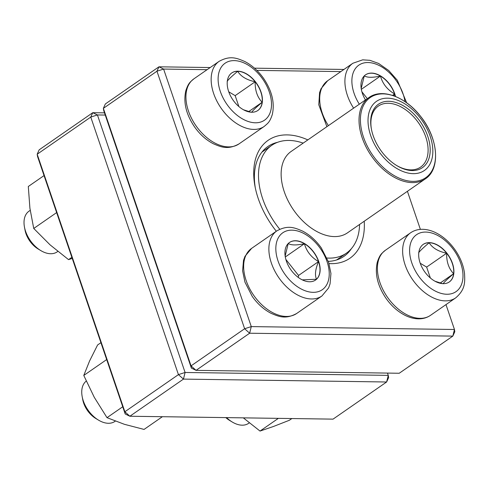 <?xml version="1.0" encoding="UTF-8"?>
<svg xmlns="http://www.w3.org/2000/svg" width="489" height="489" viewBox="0 0 489 489"><rect width="100%" height="100%" fill="white"/><g stroke="black" fill="none" stroke-linecap="round" stroke-linejoin="round"><path stroke-width="0.73" d="M191.395 368.107L191.04 365.876L196.058 370.362L399.232 373.254L452.82 336.114L249.641 333.223L196.058 370.362L191.395 368.107L103.723 110.575L103.368 108.344L191.04 365.876L244.628 328.736L156.957 71.205L103.368 108.344L105.361 103.949L158.943 66.81L210.184 67.543M254.476 68.173L343.944 69.444M364.219 221.242A71.761 45.355 -124.7 0 1 329.042 263.589M276.322 231.248A71.761 45.355 -124.7 0 1 254.977 186.223A71.761 45.355 -124.7 0 1 307.832 139.897M207.091 69.682L163.607 69.065L251.279 326.597L454.458 329.488L445.986 304.604M420.381 229.384L407.416 191.303M340.851 71.59L256.853 70.392M277.593 142.311A66.81 42.225 55.3 0 0 267.825 146.553A66.81 42.225 55.3 0 0 255.289 187.794M328.302 261.377A66.81 42.225 55.3 0 0 343.938 256.37A66.81 42.225 55.3 0 0 351.346 248.712M158.943 66.81L156.957 71.205L163.607 69.065L158.943 66.81M244.628 328.736L249.641 333.223L251.279 326.597L244.628 328.736M452.82 336.114L454.807 331.725L454.458 329.488L452.82 336.114M365.472 99.945A22.861 14.444 -124.7 0 1 365.552 74.823A22.861 14.444 -124.7 0 1 394.757 93.839A22.861 14.444 -124.7 0 1 395.522 96.492M361.194 88.454L364.25 75.917M364.281 75.844C367.135 77.678 372.532 77.751 380.46 76.07A22.861 14.444 55.3 0 0 365.472 74.878M395.32 96.406A22.861 14.444 55.3 0 0 394.599 93.949A22.861 14.444 55.3 0 0 380.46 76.07C382.6 83.753 387.312 89.713 394.599 93.949L393.847 95.844M367.331 98.656L361.903 91.785M394.599 93.949L392.52 95.386M380.46 76.07L361.334 89.328M237.831 71.198A22.861 14.444 -124.7 0 1 259.164 87.617A22.861 14.444 -124.7 0 1 257.837 110.496A22.861 14.444 -124.7 0 1 232.941 99.939A22.861 14.444 -124.7 0 1 231.792 72.922A22.861 14.444 -124.7 0 1 237.831 71.198M30.202 210.356L28.992 211.193A24.743 15.642 55.3 0 0 24.45 227.03A24.743 15.642 55.3 0 0 40.764 250.564A24.743 15.642 55.3 0 0 50.648 253.73A24.743 15.642 55.3 0 0 57.189 251.866L57.824 251.425M40.764 250.564L38.075 248.944A19.798 12.512 -124.7 0 1 25.025 230.111L24.45 227.03M257.758 110.551A22.861 14.444 55.3 0 0 262.159 102.268C256.132 107.36 252.63 110.716 251.639 112.323M250.985 112.177L243.516 109.78M227.153 81.363C228.1 79.793 231.603 76.443 237.672 71.308A22.861 14.444 55.3 0 0 231.713 72.977M255.179 81.761A22.861 14.444 55.3 0 0 237.672 71.308C240.93 76.528 246.768 80.013 255.179 81.761C254.971 90.355 257.3 97.195 262.159 102.268A22.861 14.444 55.3 0 0 255.179 81.761L235.166 95.636L228.748 91.804M238.876 106.541L235.166 95.636M262.159 102.268L248.693 111.602M286.352 261.022A22.861 14.444 -124.7 0 1 289.512 242.465A22.861 14.444 -124.7 0 1 314.403 253.021A22.861 14.444 -124.7 0 1 315.552 280.038A22.861 14.444 -124.7 0 1 286.352 261.022M86.235 381.09A24.743 15.642 55.3 0 0 82.17 396.573A24.743 15.642 55.3 0 0 83.289 400.827A24.743 15.642 55.3 0 0 98.478 420.106A24.743 15.642 55.3 0 0 114.903 421.414L115.325 421.121M98.478 420.106L95.795 418.486A19.798 12.512 -124.7 0 1 83.643 403.058A19.798 12.512 -124.7 0 1 82.745 399.66L82.17 396.573M318.553 261.591A22.861 14.444 55.3 0 0 304.421 243.718C306.56 251.395 311.273 257.355 318.553 261.591C315.338 269.194 314.653 275.081 316.511 279.237A22.861 14.444 55.3 0 0 318.553 261.591L298.541 275.466L285.857 259.427M315.472 280.093A22.861 14.444 55.3 0 0 316.511 279.237L302.275 279.867M285.148 256.102L288.204 243.565M288.241 243.485C291.096 245.319 296.493 245.399 304.421 243.718A22.861 14.444 55.3 0 0 289.433 242.52M298.308 277.446L298.541 275.466M304.421 243.718L285.289 256.976M443.272 283.663A22.861 14.444 -124.7 0 1 421.946 267.245A22.861 14.444 -124.7 0 1 423.272 244.366A22.861 14.444 -124.7 0 1 448.168 254.922A22.861 14.444 -124.7 0 1 449.312 281.939A22.861 14.444 -124.7 0 1 443.272 283.663M226.578 417.618A24.743 15.642 55.3 0 0 232.238 422.013A24.743 15.642 55.3 0 0 242.122 425.179A24.743 15.642 55.3 0 0 248.663 423.315L249.298 422.875M232.238 422.013L229.555 420.387A19.798 12.512 -124.7 0 1 225.814 417.606M418.633 252.807C419.574 251.242 423.083 247.886 429.153 242.752A22.861 14.444 55.3 0 0 423.193 244.421M446.659 253.21A22.861 14.444 55.3 0 0 429.153 242.752C432.41 247.978 438.242 251.462 446.659 253.21C446.445 261.798 448.774 268.638 453.639 273.718A22.861 14.444 55.3 0 0 446.659 253.21L426.64 267.08L420.222 263.247M449.232 281.994A22.861 14.444 55.3 0 0 453.639 273.718C447.612 278.809 444.104 282.159 443.113 283.773M442.466 283.626L434.996 281.23M430.357 277.99L426.64 267.08M453.639 273.718L440.173 283.045M359.574 224.463A65.575 41.443 -124.7 0 1 346.389 253.168A65.575 41.443 -124.7 0 1 326.97 258.021M279.745 229.237A65.575 41.443 -124.7 0 1 271.676 145.386A65.575 41.443 -124.7 0 1 303.186 143.118M420.907 118.858A42.066 26.589 -124.7 0 1 411.989 173.607A42.066 26.589 -124.7 0 1 368.425 115.3A42.066 26.589 -124.7 0 1 420.907 118.858M419.226 120.263A38.6 24.395 -124.7 0 1 427.82 161.272A38.6 24.395 -124.7 0 1 396.811 165.612A38.6 24.395 -124.7 0 1 371.365 128.9A38.6 24.395 -124.7 0 1 384.861 101.59A38.6 24.395 -124.7 0 1 419.226 120.263M371.451 129.365A37.115 23.46 -124.7 0 1 378.352 106.07A37.115 23.46 -124.7 0 1 417.557 121.516A37.115 23.46 -124.7 0 1 420.638 167.079A37.115 23.46 -124.7 0 1 396.402 165.368M105.245 115.056L97.421 114.946L185.093 372.477L388.266 375.369L388.621 377.6L386.628 381.995L183.448 379.103L129.866 416.243L333.046 419.134L386.628 381.995L388.266 375.369L387.49 373.089M125.202 413.987L124.854 411.756L129.866 416.243L125.202 413.987L37.531 156.456L37.182 154.224L124.854 411.756L178.436 374.617L90.765 117.079L37.182 154.224L39.169 149.83L92.757 112.69L104.499 112.855M97.421 114.946L92.757 112.69L90.765 117.079L97.421 114.946M185.093 372.477L178.436 374.617L183.448 379.103L185.093 372.477M162.397 416.707L144.059 429.421L124.42 424.311L107.005 417.667L94.285 397.325L83.778 375.442L89.579 360.98L97.598 344.977L100.923 342.673M106.675 359.574L83.778 375.442M122.739 406.762L107.005 417.667M278.357 418.358L260.02 431.066L243.32 417.857M291.86 418.547L289.39 420.259L273.596 426.432L260.02 431.066M71.865 257.318L68.546 259.622L50.031 244.812L33.741 228.461L29.915 208.247L28.307 186.492L44.041 175.588M56.638 212.587L33.741 228.461M72.244 258.43L68.546 259.622M404.947 101.596A34.64 21.895 55.3 0 0 371.114 62.812A34.64 21.895 55.3 0 0 354.054 93.258A34.64 21.895 55.3 0 0 359.329 104.2M326.896 126.682L318.785 104.787L319.58 92.623L320.967 88.809L327.654 80.734A39.591 25.025 55.3 0 0 322.184 112.873A39.591 25.025 55.3 0 0 328.388 125.649M353.602 108.167A39.591 25.025 -124.7 0 1 347.398 95.398A39.591 25.025 -124.7 0 1 352.869 63.258L362.716 59.835L369.928 60.324L378.596 63.442L388.706 70.489L397.355 80.312L406.652 102.794M255.392 122.788A34.64 21.895 55.3 0 0 260.759 76.467A34.64 21.895 55.3 0 0 218.29 75.862A34.64 21.895 55.3 0 0 255.392 122.788M238.999 143.907C227.807 150.062 221.217 147.122 213.277 143.723C206.046 139.952 199.793 134.328 194.518 126.853C186.107 114.389 183.204 102.348 185.82 90.722C188.473 82.745 190.209 82.085 193.895 78.833A39.591 25.025 55.3 0 0 191.596 118.454A39.591 25.025 55.3 0 0 228.54 146.889A39.591 25.025 55.3 0 0 238.999 143.907L264.219 126.431A39.591 25.025 -124.7 0 1 253.754 129.414A39.591 25.025 -124.7 0 1 216.81 100.978A39.591 25.025 -124.7 0 1 219.109 61.351C230.301 55.202 236.89 58.142 244.836 61.535C252.061 65.312 258.314 70.936 263.595 78.411C272 90.875 274.904 102.916 272.294 114.542C269.635 122.513 267.905 123.179 264.219 126.431M327.055 261.603A34.64 21.895 55.3 0 0 281.108 234.158A34.64 21.895 55.3 0 0 299.433 287.997A34.64 21.895 55.3 0 0 327.055 261.603M296.719 313.455C285.521 319.604 278.932 316.664 270.992 313.272C263.767 309.494 257.514 303.871 252.232 296.395L244.958 282.159L242.599 270.82L243.504 260.38L244.989 256.315L251.609 248.375A39.591 25.025 55.3 0 0 246.138 280.515A39.591 25.025 55.3 0 0 296.719 313.455L321.933 295.973A39.591 25.025 -124.7 0 1 278.816 277.691A39.591 25.025 -124.7 0 1 276.829 230.9C288.021 224.744 294.61 227.685 302.55 231.083C309.781 234.854 316.035 240.478 321.31 247.954L328.584 262.19L330.943 273.485L330.057 283.901L328.59 287.954L321.933 295.973M425.711 232.073A34.64 21.895 55.3 0 0 420.344 278.394A34.64 21.895 55.3 0 0 462.82 278.999A34.64 21.895 55.3 0 0 425.711 232.073M430.479 315.356C426.958 317.746 422.942 318.907 418.437 318.846C413.994 318.749 409.513 317.569 404.99 315.289C397.814 311.603 391.579 306.077 386.286 298.706C377.673 286.163 374.672 273.999 377.282 262.22C379.947 254.176 381.671 253.553 385.369 250.276A39.591 25.025 55.3 0 0 383.07 289.904A39.591 25.025 55.3 0 0 420.014 318.339A39.591 25.025 55.3 0 0 430.479 315.356L455.693 297.874A39.591 25.025 -124.7 0 1 412.575 279.592A39.591 25.025 -124.7 0 1 410.589 232.801C414.11 230.405 418.126 229.243 422.63 229.31C427.117 229.402 431.653 230.612 436.219 232.935C443.621 236.78 449.99 242.55 455.332 250.234C460.479 257.801 463.554 265.631 464.55 273.724C464.941 282.355 465.381 289.555 455.693 297.874M347.471 232.85A49.487 31.278 -124.7 0 1 293.571 209.995A49.487 31.278 -124.7 0 1 291.083 151.504L368.975 97.519A49.487 31.278 -124.7 0 0 373.083 158.265A49.487 31.278 -124.7 0 0 425.357 178.864L347.471 232.85M374.262 157.397A48.747 30.807 55.3 0 0 427.135 176.639A48.747 30.807 55.3 0 0 421.701 117.849A48.747 30.807 55.3 0 0 368.834 98.613A48.747 30.807 55.3 0 0 374.262 157.397M327.654 80.734L352.869 63.258M193.895 78.833L219.109 61.351M251.609 248.375L276.829 230.9M385.369 250.276L410.589 232.801M271.676 145.386L261.878 152.177M346.389 253.168L336.591 259.965M425.357 178.864C440.95 168.931 438.181 137.874 420.503 116.248C405.57 96.773 382.019 87.904 368.975 97.519"/></g></svg>
